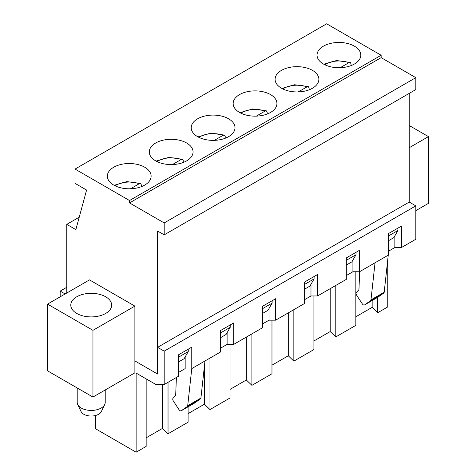<?xml version="1.0" encoding="UTF-8"?>
<svg xmlns="http://www.w3.org/2000/svg" width="476" height="476" viewBox="0 0 476 476"><rect width="100%" height="100%" fill="white"/><g stroke="black" fill="none" stroke-linecap="round" stroke-linejoin="round"><path stroke-width="0.71" d="M141.342 186.687L141.342 184.896L140.599 183.504L139.23 183.73L130.495 188.776M183.278 162.471L183.278 160.68L182.534 159.293L181.172 159.514L172.431 164.559M225.219 138.26L225.219 136.469L224.476 135.083L223.107 135.303L214.373 140.349M267.155 114.044L267.155 112.253L266.411 110.866L265.049 111.086L256.308 116.132M309.097 89.833L309.097 88.042L308.353 86.656L306.984 86.876L298.25 91.922M351.032 65.623L351.032 63.832L350.288 62.439L348.926 62.665L340.185 67.711M105.226 389.963L105.226 402.345A14.012 8.086 180 0 1 104.726 404.487A14.012 8.086 180 0 1 91.213 410.431A14.012 8.086 180 0 1 77.707 404.487A14.012 8.086 180 0 1 77.207 402.345L77.207 387.964M104.726 404.487L101.346 411.579A10.508 6.069 180 0 1 91.213 416.036A10.508 6.069 180 0 1 81.087 411.579L77.707 404.487M409.223 125.515L428.454 136.618L428.454 203.347L415.828 210.642M92.951 397.055L134.886 372.839L134.886 306.11L89.482 279.894L47.546 304.11L47.546 370.84L92.951 397.055L92.951 330.326L134.886 306.11M92.951 330.326L47.546 304.11M76.767 313.452A20.432 11.799 180 0 1 70.787 305.11A20.432 11.799 180 0 1 91.213 293.311A20.432 11.799 180 0 1 111.646 305.11A20.432 11.799 180 0 1 99.032 316.01A20.432 11.799 180 0 1 76.767 313.452M66.777 293.002L66.777 224.369L79.236 217.175M66.777 224.369L75.862 229.61L86.59 190.049L75.035 183.379L75.035 169.075L129.52 200.533L129.52 202.919L164.196 222.935L164.196 234.852L157.592 231.038L157.592 374.029L134.886 360.921L157.592 374.029L157.592 347.337L164.196 351.151L164.196 384.519L178.56 376.224L178.56 354.775L191.768 347.147L191.768 368.597L220.501 352.008L220.501 330.564L233.71 322.936L233.71 344.386L262.437 327.797L262.437 306.348L275.646 298.726L275.646 320.169L304.372 303.587L304.372 282.137L317.581 274.509L317.581 295.959L346.314 279.37L346.314 257.921L359.523 250.299L359.523 271.748L388.249 255.16L384.186 292.246A2.332 1.351 -120 0 1 383.775 293.061L377.754 297.31A2.332 1.351 -120 0 1 377.694 297.351L364.485 304.973A2.332 1.351 -120 0 0 364.545 304.938L377.754 297.31M75.035 169.075L326.667 23.8L381.151 55.258L381.151 57.644L415.828 77.659L415.828 89.577L164.196 234.852M409.223 93.391L409.223 202.062L415.828 205.876L415.828 239.238L401.458 247.532L401.458 226.082L388.249 233.71L388.249 255.16M393.825 237.643L388.249 240.862L393.825 237.643L397.954 230.491L388.249 236.096M351.883 261.854L346.314 265.072L351.883 261.854L356.012 254.708L346.314 260.307M309.947 286.07L304.372 289.289L309.947 286.07L314.077 278.918L304.372 284.517M268.012 310.281L262.437 313.5L268.012 310.281L272.135 303.135L262.437 308.734M226.07 334.497L220.501 337.71L226.07 334.497L230.2 327.345L220.501 332.944M184.135 358.708L178.56 361.927L184.135 358.708L188.258 351.556L178.56 357.161M397.954 228.111L397.954 230.491M428.454 136.618L409.223 147.727M323.448 64.028A21.89 12.638 180 0 1 317.034 55.091A21.89 12.638 180 0 1 338.924 42.453A21.89 12.638 180 0 1 360.814 55.091A21.89 12.638 180 0 1 347.302 66.765A21.89 12.638 180 0 1 323.448 64.028M281.506 88.239A21.89 12.638 180 0 1 275.092 79.302A21.89 12.638 180 0 1 296.988 66.664A21.89 12.638 180 0 1 318.878 79.302A21.89 12.638 180 0 1 305.366 90.981A21.89 12.638 180 0 1 281.506 88.239M197.629 136.666A21.89 12.638 180 0 1 191.221 127.729A21.89 12.638 180 0 1 213.111 115.091A21.89 12.638 180 0 1 235.001 127.729A21.89 12.638 180 0 1 221.489 139.409A21.89 12.638 180 0 1 197.629 136.666M113.752 185.093A21.89 12.638 180 0 1 107.344 176.156A21.89 12.638 180 0 1 129.234 163.518A21.89 12.638 180 0 1 151.124 176.156A21.89 12.638 180 0 1 137.612 187.83A21.89 12.638 180 0 1 113.752 185.093M129.52 200.533L381.151 55.258M155.694 160.882A21.89 12.638 180 0 1 149.28 151.945A21.89 12.638 180 0 1 171.17 139.301A21.89 12.638 180 0 1 193.06 151.945A21.89 12.638 180 0 1 179.547 163.619A21.89 12.638 180 0 1 155.694 160.882M239.571 112.455A21.89 12.638 180 0 1 233.157 103.518A21.89 12.638 180 0 1 255.047 90.88A21.89 12.638 180 0 1 276.937 103.518A21.89 12.638 180 0 1 263.424 115.192A21.89 12.638 180 0 1 239.571 112.455M356.012 252.322L356.012 254.708M314.077 276.538L314.077 278.918M272.135 300.749L272.135 303.135M230.2 324.959L230.2 327.345M188.258 349.176L188.258 351.556M164.196 222.935L415.828 77.659M129.52 202.919L381.151 57.644M164.196 384.519L155.938 384.519L136.124 373.077L136.124 452.2L95.676 428.846L95.676 415.465M194.357 403.196A2.332 1.351 -120 0 0 194.416 403.16A2.332 1.351 -120 0 0 194.476 403.124L200.497 398.876A2.332 1.351 -120 0 0 200.914 398.061L204.977 360.969M194.476 403.124L181.267 410.746A2.332 1.351 60 0 1 181.207 410.788A2.332 1.351 60 0 1 178.994 409.628L173.347 401.006A2.332 1.351 60 0 1 173.056 398.257L175.388 395.824A2.332 1.351 60 0 0 175.692 394.979L176.4 377.474M200.914 398.061L187.705 405.689L191.768 368.597M359.523 271.748L352.918 271.748L352.918 260.069M346.314 275.556L352.918 271.748M317.581 295.959L310.977 295.959L310.977 284.279M304.372 299.773L310.977 295.959M275.646 320.169L269.041 320.169L269.041 308.496M262.437 323.983L269.041 320.169M233.71 344.386L227.106 344.386L227.106 332.706M220.501 348.2L227.106 344.386M415.828 205.876L164.196 351.151M181.267 410.746L187.288 406.498A2.332 1.351 60 0 0 187.705 405.689M178.56 372.41L185.164 368.597L185.164 356.923M375.04 262.788L370.977 299.874L384.186 292.246M370.977 299.874A2.332 1.351 -120 0 1 370.566 300.689L364.545 304.938M388.249 251.346L394.854 247.532L394.854 235.858M401.458 247.532L394.854 247.532M377.724 297.327L377.724 312.714L372.155 307.353L355.846 316.766M387.756 259.676L387.756 306.925L377.724 312.714M409.223 202.062L157.592 347.337M355.846 271.748L355.846 325.346L335.788 336.925L330.213 331.564L313.91 340.977M364.485 304.973A2.332 1.351 -120 0 1 362.266 303.819L356.625 295.191A2.332 1.351 -120 0 1 356.328 292.442L358.66 290.009A2.332 1.351 -120 0 0 358.963 289.164L359.672 271.659M60.172 296.816L60.172 291.098L65.129 293.954M146.156 378.866L146.156 446.411L136.124 452.2M335.788 285.451L335.788 336.925M330.213 288.664L330.213 331.564M188.097 406.813L188.097 422.194L168.034 433.779L162.459 428.418L146.156 437.831M313.91 295.959L313.91 349.557L293.847 361.141L288.277 355.78L271.974 365.193M271.974 320.169L271.974 373.773L251.911 385.352L246.336 379.991L230.033 389.404M230.033 344.386L230.033 397.984L209.97 409.568L204.4 404.201L188.097 413.614M162.459 384.519L162.459 428.418M168.034 382.299L168.034 433.779M204.4 366.24L204.4 404.201M209.97 358.089L209.97 409.568M251.911 333.872L251.911 385.352M293.847 309.662L293.847 361.141M288.277 312.881L288.277 355.78M246.336 337.091L246.336 379.991M372.155 300.546L372.155 307.353M66.777 287.284L60.172 291.098M115.079 185.801A18.683 10.787 180 0 1 139.23 183.73M157.02 161.584A18.683 10.787 180 0 1 181.172 159.514M198.956 137.374A18.683 10.787 180 0 1 223.107 135.303M240.898 113.157A18.683 10.787 180 0 1 265.049 111.086M282.833 88.947A18.683 10.787 180 0 1 306.984 86.876M324.775 64.736A18.683 10.787 180 0 1 348.926 62.665M370.566 300.689L383.775 293.061M200.497 398.876L187.288 406.498M140.599 183.504L126.842 181.6L114.151 185.313M182.534 159.293L168.784 157.383L156.086 161.102M224.476 135.083L210.719 133.173L198.022 136.886M266.411 110.866L252.661 108.962L239.963 112.675M308.353 86.656L294.596 84.746L281.899 88.465M350.288 62.439L336.538 60.535L323.841 64.248M181.207 410.788L194.416 403.16"/></g></svg>
